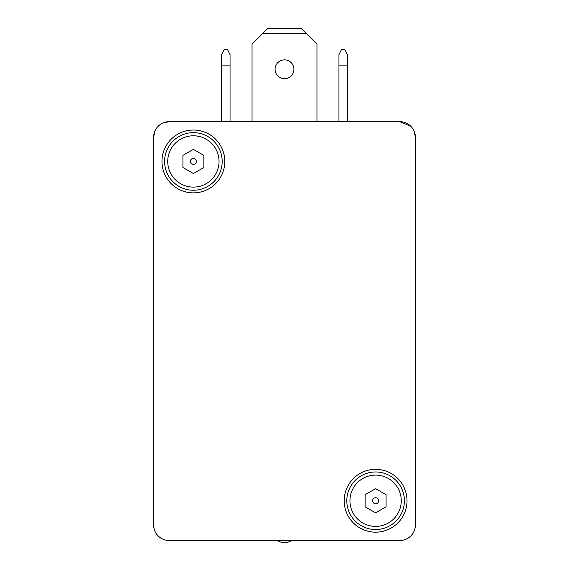 <?xml version="1.0" encoding="UTF-8"?>
<svg xmlns="http://www.w3.org/2000/svg" width="569" height="569" viewBox="0 0 569 569"><rect width="100%" height="100%" fill="white"/><g stroke="black" fill="none" stroke-linecap="round" stroke-linejoin="round"><path stroke-width="0.85" d="M414.509 530.08L415.029 528.26M415.043 528.174L415.406 508.089L415.406 524.838A15.712 15.712 0 0 1 399.694 540.55L316.812 540.55M153.594 508.089L153.957 528.174M153.971 528.26L154.491 530.08M387.126 121.652L399.694 121.652L410.804 126.254A15.712 15.712 0 0 1 415.406 137.364L415.406 148.879M414.239 131.425L415.406 137.364L415.406 524.838L415.406 183.438M165.117 539.981L167.635 540.458M153.594 148.879L153.594 137.364L154.761 131.425M181.874 540.55L169.306 540.55L181.874 540.55M162.691 123.11L169.306 121.652L234.464 121.652M198.624 540.55L169.306 540.55A15.712 15.712 0 0 1 153.594 524.838L153.594 183.438M355.71 121.652L399.694 121.652A15.712 15.712 0 0 1 410.804 126.254M401.365 540.458L403.883 539.981M222.749 121.652L213.29 121.652M332.637 540.55L347.801 540.55M387.126 540.55L169.306 540.55M153.594 227.422L153.594 486.09M415.406 486.09L415.406 227.422M275.076 69.29A9.424 9.424 0 0 1 284.5 59.866A9.424 9.424 0 0 1 293.924 69.29A9.424 9.424 0 0 1 284.5 78.714A9.424 9.424 0 0 1 275.076 69.29M252.039 121.652L252.039 44.162L267.743 28.45L301.257 28.45L316.961 44.162L316.961 121.652M262.508 33.685L306.492 33.685M338.953 54.631L338.953 65.101L347.332 65.101L347.332 54.631L344.714 49.396L341.578 49.396L338.953 54.631M338.953 121.652L338.953 65.101M347.332 121.652L347.332 65.101M221.668 54.631L221.668 65.101L230.047 65.101L230.047 54.631L227.422 49.396L224.286 49.396L221.668 54.631M221.668 121.652L221.668 65.101M230.047 121.652L230.047 65.101M193.389 130.031A31.416 31.416 0 0 1 224.805 161.447A31.416 31.416 0 0 1 193.389 192.87A31.416 31.416 0 0 1 161.973 161.447A31.416 31.416 0 0 1 193.389 130.031M375.611 469.34A31.416 31.416 0 0 1 407.027 500.756A31.416 31.416 0 0 1 375.611 532.171A31.416 31.416 0 0 1 344.195 500.756A31.416 31.416 0 0 1 375.611 469.34M153.594 524.838L153.594 137.364A15.712 15.712 0 0 1 169.306 121.652L399.694 121.652M375.611 471.957A28.799 28.799 0 0 0 346.813 500.756A28.799 28.799 0 0 0 375.611 529.554A28.799 28.799 0 0 0 404.41 500.756A28.799 28.799 0 0 0 375.611 471.957M372.581 500.756A3.023 3.023 0 0 0 375.611 503.778A3.023 3.023 0 0 0 378.634 500.756A3.023 3.023 0 0 0 375.611 497.726A3.023 3.023 0 0 0 372.581 500.756M193.389 132.648A28.799 28.799 0 0 0 164.59 161.447A28.799 28.799 0 0 0 193.389 190.245A28.799 28.799 0 0 0 222.187 161.447A28.799 28.799 0 0 0 193.389 132.648M190.366 161.447A3.023 3.023 0 0 0 193.389 164.477A3.023 3.023 0 0 0 196.419 161.447A3.023 3.023 0 0 0 193.389 158.424A3.023 3.023 0 0 0 190.366 161.447M203.866 167.499L193.389 173.545L182.919 167.499L182.919 155.394L193.389 149.355L203.866 155.394L203.866 167.499M386.081 506.808L375.611 512.847L365.134 506.808L365.134 494.703L375.611 488.657L386.081 494.703L386.081 506.808M375.611 475.094A25.655 25.655 0 0 0 349.949 500.756A25.655 25.655 0 0 0 375.611 526.41A25.655 25.655 0 0 0 401.266 500.756A25.655 25.655 0 0 0 375.611 475.094M193.389 135.792A25.655 25.655 0 0 0 167.734 161.447A25.655 25.655 0 0 0 193.389 187.109A25.655 25.655 0 0 0 219.051 161.447A25.655 25.655 0 0 0 193.389 135.792M277.551 540.55A12.568 12.568 0 0 0 291.449 540.55"/></g></svg>
